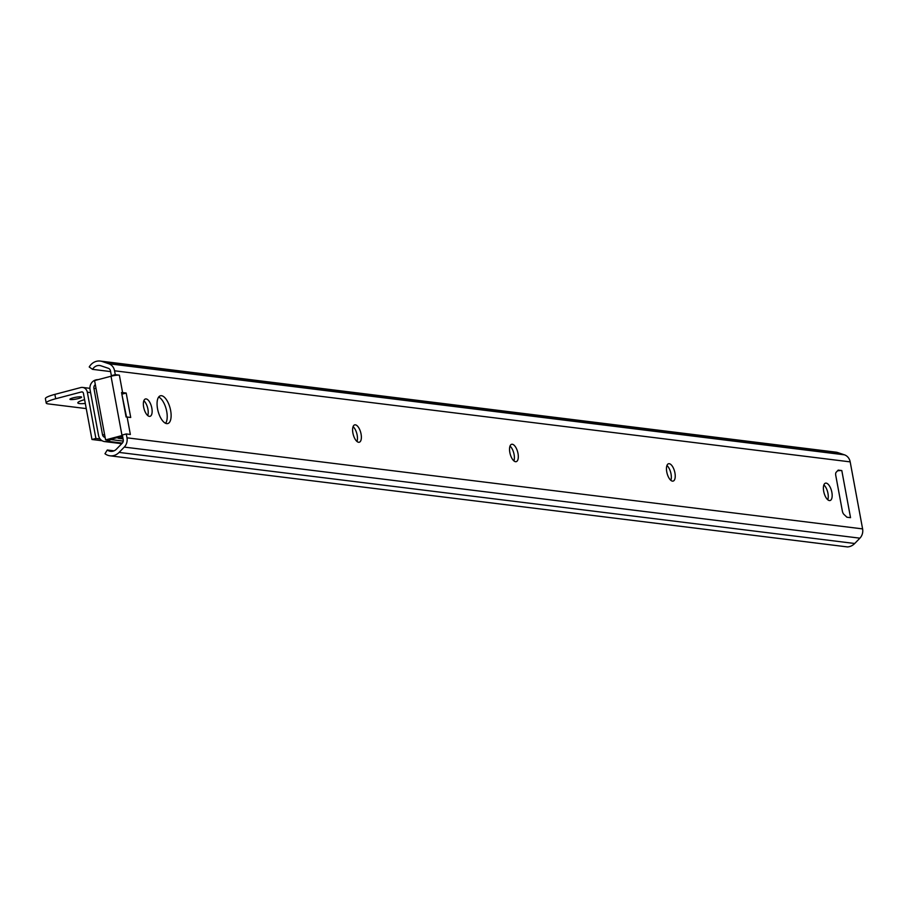 <?xml version="1.0" encoding="UTF-8"?>
<svg xmlns="http://www.w3.org/2000/svg" width="908" height="908" viewBox="0 0 908 908"><rect width="100%" height="100%" fill="white"/><g stroke="black" fill="none" stroke-linecap="round" stroke-linejoin="round"><path stroke-width="1.36" d="M110.606 371.588L92.559 369.352L89.222 366.98A12.746 11.327 97.1 0 1 100.243 361.066L835.859 452.15A12.746 11.327 97.1 0 1 837.868 452.604L844.44 454.829A9.693 8.615 97.1 0 1 850.183 461.877L862.6 528.899A9.693 8.615 97.1 0 1 859.887 538.172L854.712 543.495A12.746 11.327 97.1 0 1 847.55 546.934L109.982 455.805A12.746 11.327 97.1 0 1 104.976 453.728L107.292 450.005A8.263 7.343 97.1 0 0 110.538 451.344A8.263 7.343 97.1 0 0 116.44 449.154L122.228 443.183A3.587 3.189 97.1 0 0 123.238 439.744L122.353 434.989L126.269 433.956L126.984 437.815A9.693 8.615 -82.9 0 1 124.271 447.088L119.096 452.411A12.746 11.327 97.1 0 1 109.982 455.805M100.243 361.066A12.746 11.327 97.1 0 1 102.252 361.52L108.824 363.745A9.693 8.615 -82.9 0 1 114.567 370.793L115.282 374.641L111.366 375.674L110.481 370.918A3.587 3.189 97.1 0 0 108.358 368.308L100.992 365.81A8.263 7.343 97.1 0 0 99.698 365.515A8.263 7.343 97.1 0 0 92.559 369.352M115.282 374.641L119.368 375.152L122.603 392.596L126.189 393.039L130.718 417.464L127.12 417.022A6.288 0.965 169.5 0 0 126.076 416.976L121.547 392.551A6.288 0.965 169.5 0 1 122.603 392.596M111.366 375.674L112.706 375.844A6.288 0.965 -10.5 0 1 119.368 375.152M127.12 417.022L130.355 434.467L126.269 433.956M149.366 416.363A8.978 3.882 75.2 0 0 150.036 416.318A8.978 3.882 75.2 0 0 151.681 407.397A8.978 3.882 75.2 0 0 146.131 398.918A8.978 3.882 75.2 0 0 145.462 398.964A8.978 3.882 75.2 0 0 143.816 407.885A8.978 3.882 75.2 0 0 149.366 416.363M358.603 442.275A8.978 3.882 75.2 0 0 359.284 442.23A8.978 3.882 75.2 0 0 360.919 433.309A8.978 3.882 75.2 0 0 355.369 424.831A8.978 3.882 75.2 0 0 354.699 424.865A8.978 3.882 75.2 0 0 353.053 433.797A8.978 3.882 75.2 0 0 358.603 442.275M515.54 461.707A8.978 3.882 75.2 0 0 516.209 461.661A8.978 3.882 75.2 0 0 517.855 452.74A8.978 3.882 75.2 0 0 512.305 444.262A8.978 3.882 75.2 0 0 511.635 444.296A8.978 3.882 75.2 0 0 509.99 453.228A8.978 3.882 75.2 0 0 515.54 461.707M672.465 481.138A8.978 3.882 75.2 0 0 673.146 481.092A8.978 3.882 75.2 0 0 674.78 472.171A8.978 3.882 75.2 0 0 669.23 463.693A8.978 3.882 75.2 0 0 668.56 463.727A8.978 3.882 75.2 0 0 666.915 472.659A8.978 3.882 75.2 0 0 672.465 481.138M166.686 423.616A14.369 6.208 75.2 0 0 167.764 423.559A14.369 6.208 75.2 0 0 170.386 409.281A14.369 6.208 75.2 0 0 161.511 395.706A14.369 6.208 75.2 0 0 160.432 395.774A14.369 6.208 75.2 0 0 157.799 410.053A14.369 6.208 75.2 0 0 166.686 423.616M838.197 470.117L841.807 470.571L850.535 517.673L846.937 517.231L843.895 514.359A3.587 1.555 -104.8 0 1 842.363 511.079L835.757 475.406A3.587 1.555 -104.8 0 1 836.109 472.353L838.197 470.117M829.401 500.569A8.978 3.882 75.2 0 0 830.071 500.524A8.978 3.882 75.2 0 0 831.717 491.603A8.978 3.882 75.2 0 0 826.166 483.124A8.978 3.882 75.2 0 0 825.497 483.158A8.978 3.882 75.2 0 0 823.851 492.091A8.978 3.882 75.2 0 0 829.401 500.569M147.743 415.558A8.978 3.882 75.2 0 0 143.839 400.746M121.82 394.015L126.53 416.976M356.98 441.47A8.978 3.882 75.2 0 0 353.076 426.658M513.917 460.901A8.978 3.882 75.2 0 0 510.012 446.089M670.853 480.332A8.978 3.882 75.2 0 0 666.937 465.52M165.597 423.31A14.369 6.208 75.2 0 0 166.187 409.111A14.369 6.208 75.2 0 0 158.673 397.046M827.778 499.763A8.978 3.882 75.2 0 0 823.874 484.951M837.539 470.832A6.288 0.965 -10.5 0 1 841.807 470.571M112.706 375.844A6.288 0.965 169.5 0 0 111.026 376.241L94.58 380.577L105.578 439.892L122.013 435.556A6.288 0.965 169.5 0 1 122.444 435.443M122.285 394.072L126.189 393.039M122.58 436.203L107.621 440.142L105.578 439.892M114.011 450.833L107.292 450.005M95.329 384.583A3.587 3.189 -82.9 0 0 93.921 388.374L102.502 434.671A3.587 3.189 -82.9 0 0 105.112 437.406M122.807 437.418L119.516 437.009L118.596 438.348A8.263 7.343 -82.9 0 0 116.894 437.701M123.079 438.904L118.596 438.348M110.878 439.29A8.263 7.343 -82.9 0 0 110.606 439.54A8.081 7.185 -82.9 0 1 107.519 441.265L107.031 441.401A8.081 7.185 -82.9 0 1 104.579 441.572A8.081 7.185 -82.9 0 1 98.529 435.409L90.062 389.702A8.081 7.185 -82.9 0 1 95.646 379.987L96.146 379.862A8.081 7.185 -82.9 0 1 98.098 379.646M100.118 438.984L95.896 438.462L91.98 439.495L83.411 393.255A1.793 1.6 97.1 0 0 81.527 391.927L55.694 398.748A17.956 2.758 169.5 0 0 46.206 403.027A17.956 2.758 169.5 0 0 48.203 403.89L86.26 408.6M46.206 403.027L45.4 398.669A17.956 2.758 -10.5 0 1 54.877 394.378L80.721 387.568A6.288 5.584 97.1 0 1 82.628 387.432A6.288 5.584 97.1 0 1 87.327 392.222L95.896 438.462M102.139 440.743L91.98 439.495M85.307 403.458A14.551 2.236 -10.5 0 1 77.827 402.868A14.551 2.236 -10.5 0 1 84.603 399.645M73.083 397.863A5.925 0.908 -10.5 0 1 81.607 397.114A5.925 0.908 -10.5 0 1 78.474 398.533A5.925 0.908 -10.5 0 1 69.95 399.27A5.925 0.908 -10.5 0 1 73.083 397.863M837.868 452.604L102.252 361.52M850.183 461.877L114.567 370.793M862.6 528.899L126.984 437.815M111.026 376.241L122.013 435.556M859.887 538.172L124.271 447.088M854.712 543.495L119.096 452.411M844.44 454.829L108.824 363.745M96.078 388.635L93.921 388.374M104.658 434.943L102.502 434.671M123.261 441.106L110.606 439.54M122.308 443.104L107.519 441.265M122.149 443.274L107.031 441.401M90.596 392.631L87.327 392.222M82.594 392.063L81.527 391.927M55.694 398.748L54.877 394.378M121.74 443.694L104.579 441.572M82.628 387.432L89.915 388.34"/></g></svg>
